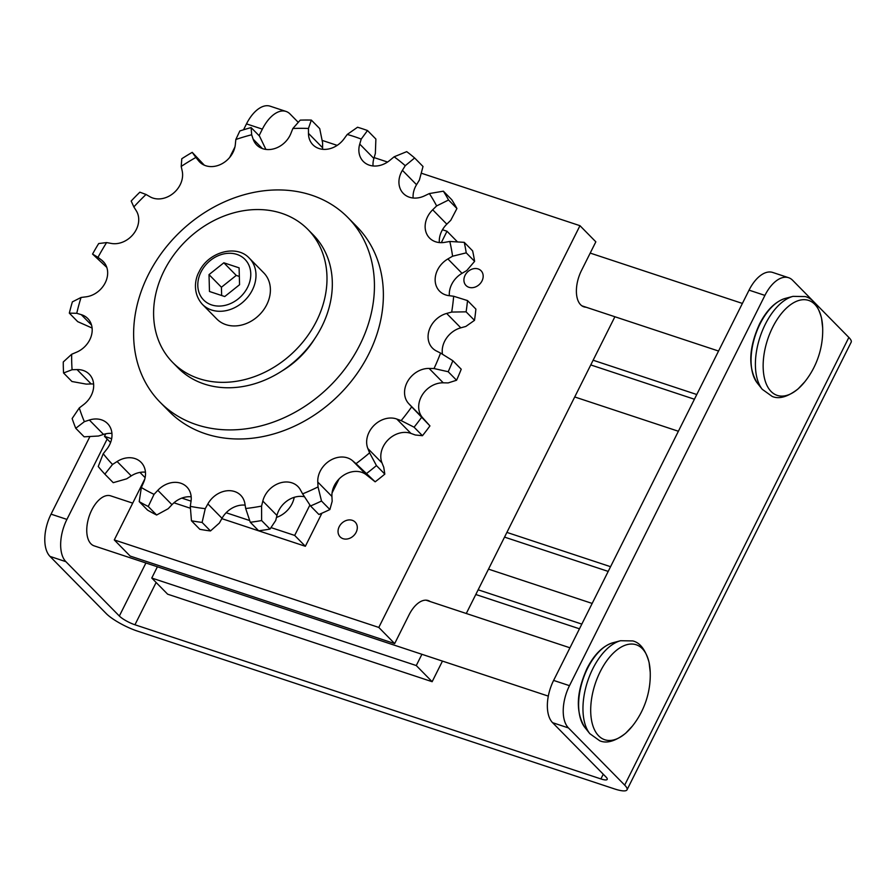 <?xml version="1.0" encoding="UTF-8"?>
<svg xmlns="http://www.w3.org/2000/svg" width="896" height="896" viewBox="0 0 896 896"><rect width="100%" height="100%" fill="white"/><g stroke="black" fill="none" stroke-linecap="round" stroke-linejoin="round"><path stroke-width="1.34" d="M548.307 696.114L94.158 545.866A26.342 14.034 -71.7 0 1 91.762 510.014A26.342 14.034 -71.7 0 1 110.701 495.858L132.709 503.138M579.466 628.802L476.762 594.832A21.067 17.203 -44.5 0 0 475.787 594.541M694.422 399.235L591.718 365.254A21.067 17.203 -44.5 0 0 590.744 364.974M608.205 571.413L505.501 537.432A21.067 17.203 -44.5 0 0 504.526 537.152M764.915 295.4L569.486 685.664A32.928 17.539 108.3 0 0 568.456 727.933L624.68 785.109A25.816 5.768 26.6 0 1 627.032 789.813L851.2 342.149A25.816 5.768 -153.4 0 0 848.859 337.445L792.624 280.269A32.928 17.539 108.3 0 0 788.592 277.704A32.928 17.539 108.3 0 0 764.915 295.4L749.045 290.147A32.928 17.539 -71.7 0 1 772.722 272.451L788.592 277.704M298.267 122.349L290.069 114.005A32.928 17.539 108.3 0 0 286.037 111.44A32.928 17.539 108.3 0 0 262.36 129.136L246.49 123.883A32.928 17.539 -71.7 0 1 270.166 106.187L286.037 111.44M568.456 727.933L552.586 722.68L606.043 777.045A12.902 2.878 26.6 0 1 607.208 779.386A12.902 2.878 26.6 0 1 600.902 778.926L134.949 624.77A12.902 2.878 26.6 0 1 119.347 616.022L65.89 561.669A32.928 17.539 108.3 0 1 66.92 519.4L107.162 439.051L104.496 436.341L105.762 433.81M259.078 135.677L262.36 129.136M65.89 561.669L50.019 556.416A32.928 17.539 -71.7 0 1 51.05 514.158L89.947 436.498M229.701 157.405L234.942 146.955M243.533 129.786L246.49 123.883M478.162 589.803L581.818 624.098M678.384 431.256L574.728 396.962M593.118 360.226L696.774 394.52M592.166 603.434L488.499 569.139M506.901 532.403L610.557 566.698M552.586 722.68A32.928 17.539 -71.7 0 1 553.616 680.422L749.045 290.147M627.032 789.813A25.816 5.768 26.6 0 1 614.398 788.883L137.446 631.098A25.816 5.768 26.6 0 1 106.254 613.603L50.019 556.416M145.118 477.658L139.966 472.416M110.578 442.534L107.162 439.051M111.653 438.715L104.496 436.341M266.75 304.696A32.928 26.869 135.5 0 1 216.821 319.032L202.418 304.382A32.928 26.869 -44.5 0 0 252.347 290.046A32.928 26.869 -44.5 0 0 249.368 258.216L263.771 272.866A32.928 26.869 135.5 0 1 266.75 304.696M307.91 229.466L313.242 234.886A94.819 77.392 135.5 0 1 321.81 326.581A94.819 77.392 135.5 0 1 178.024 367.864L172.682 362.432A94.819 77.392 -44.5 0 0 316.478 321.149A94.819 77.392 -44.5 0 0 307.91 229.466A94.819 77.392 -44.5 0 0 164.114 270.749A94.819 77.392 -44.5 0 0 172.682 362.432M314.776 338.632A80.662 65.834 135.5 0 1 281.725 371.134M347.939 217.582L356.877 226.666A131.701 107.498 135.5 0 1 368.771 354.01A131.701 107.498 135.5 0 1 169.064 411.342L160.126 402.259A131.701 107.498 -44.5 0 0 359.834 344.926A131.701 107.498 -44.5 0 0 347.939 217.582A131.701 107.498 -44.5 0 0 148.232 274.915A131.701 107.498 -44.5 0 0 160.126 402.259M294.224 497.325A23.05 18.816 135.5 0 1 276.472 517.429M352.262 520.318A10.539 8.602 135.5 0 1 355.186 522.122A10.539 8.602 135.5 0 1 355.062 534.061A10.539 8.602 135.5 0 1 343.067 538.686A10.539 8.602 135.5 0 1 340.155 536.894A10.539 8.602 135.5 0 1 340.278 524.944A10.539 8.602 135.5 0 1 352.262 520.318M478.15 268.946A10.539 8.602 135.5 0 1 481.062 270.738A10.539 8.602 135.5 0 1 480.939 282.677A10.539 8.602 135.5 0 1 468.955 287.302A10.539 8.602 135.5 0 1 466.032 285.51A10.539 8.602 135.5 0 1 466.155 273.571A10.539 8.602 135.5 0 1 478.15 268.946M586.118 307.216A26.667 14.213 -71.7 0 1 583.901 306.835A26.667 14.213 -71.7 0 1 580.63 304.763A26.667 14.213 -71.7 0 1 581.47 270.525L595.84 241.83L579.97 225.691L378.795 627.435L114.285 539.93L130.155 556.069L394.666 643.586L409.035 614.88A26.667 14.213 -71.7 0 1 428.21 600.555A26.667 14.213 -71.7 0 1 430.226 601.563M378.795 627.435L394.666 643.586M579.97 225.691L421.232 173.174M387.576 162.042L374.136 157.595M337.187 145.376L322.101 140.381M421.904 654.304L416.27 665.549L151.76 578.043L157.394 566.787M416.27 665.549L432.141 681.699L167.63 594.182L151.76 578.043M432.141 681.699L442.456 661.102M466.29 613.491L614.891 316.747M114.285 539.93L144.838 478.923M339.035 479.013L332.046 492.968M321.922 513.184L305.357 546.28L221.816 518.638M190.445 508.267L173.947 502.802M457.509 241.931L447.003 231.246L442.478 229.746M309.915 505.019L294.683 535.427L270.984 527.587M249.726 520.554L226.139 512.747M191.061 501.144L181.843 498.098M447.003 231.246L441.291 242.659M294.683 535.427L305.357 546.28M143.528 482.63L141.344 487.502A209.272 170.8 -44.5 0 0 154.045 494.346L157.83 490.325A21.997 17.954 135.5 0 1 186.827 486.954A21.997 17.954 135.5 0 1 191.027 501.312L190.288 506.33A209.272 170.8 -44.5 0 0 205.251 508.648L207.872 503.922A21.997 17.954 135.5 0 1 240.722 495.286A21.997 17.954 135.5 0 1 244.922 503.798L245.683 508.514A209.272 170.8 -44.5 0 0 261.576 506.094L262.819 501.077A21.997 17.954 135.5 0 1 278.04 483.683A21.997 17.954 135.5 0 1 297.998 486.595A21.997 17.954 135.5 0 1 300.418 489.866L302.613 493.864A209.272 170.8 -44.5 0 0 318.035 486.931L317.778 482.059A21.997 17.954 135.5 0 1 330.03 460.533A21.997 17.954 135.5 0 1 352.587 460.746L356.026 463.669A209.272 170.8 -44.5 0 0 369.6 452.838L367.864 448.56A21.997 17.954 135.5 0 1 373.822 425.611A21.997 17.954 135.5 0 1 396.794 419.037L401.162 420.616A209.272 170.8 -44.5 0 0 411.69 406.851L408.632 403.536A21.997 17.954 135.5 0 1 407.747 381.214A21.997 17.954 135.5 0 1 429.106 368.435L434.022 368.547A209.272 170.8 -44.5 0 0 440.563 353.069L436.464 351.008A21.997 17.954 135.5 0 1 432.499 348.141A21.997 17.954 135.5 0 1 429.733 328.586A21.997 17.954 135.5 0 1 446.656 313.443L451.685 312.066A209.272 170.8 -44.5 0 0 453.656 296.251L448.874 295.646A21.997 17.954 135.5 0 1 439.578 291.166A21.997 17.954 135.5 0 1 447.888 258.944L452.581 256.211A209.272 170.8 -44.5 0 0 449.803 241.461L444.763 242.346A21.997 17.954 135.5 0 1 429.565 238.045A21.997 17.954 135.5 0 1 432.69 209.787L436.632 205.923A209.272 170.8 -44.5 0 0 429.352 193.558L424.502 195.866A21.997 17.954 135.5 0 1 403.357 193.48A21.997 17.954 135.5 0 1 402.405 170.33L405.25 165.693A209.272 170.8 -44.5 0 0 394.117 156.8L389.883 160.317A21.997 17.954 135.5 0 1 363.283 161.437A21.997 17.954 135.5 0 1 359.744 144.088L361.222 139.082A209.272 170.8 -44.5 0 0 347.234 134.456L343.997 138.88A21.997 17.954 135.5 0 1 312.894 144.771A21.997 17.954 135.5 0 1 308.47 133.381L308.459 128.464A209.272 170.8 -44.5 0 0 292.858 128.509L290.898 133.448A21.997 17.954 135.5 0 1 256.682 144.962A21.997 17.954 135.5 0 1 253.154 139.171L251.664 134.77A209.272 170.8 -44.5 0 0 235.827 139.496L235.334 144.491A21.997 17.954 135.5 0 1 221.043 164.237A21.997 17.954 135.5 0 1 199.64 161.974A21.997 17.954 135.5 0 1 198.722 160.944L195.877 157.45A209.272 170.8 -44.5 0 0 181.205 166.432L182.213 171.058A21.997 17.954 135.5 0 1 173.006 193.547A21.997 17.954 135.5 0 1 149.99 196.762L146.037 194.477A209.272 170.8 -44.5 0 0 133.851 206.92L136.27 210.762A21.997 17.954 135.5 0 1 133.717 233.654A21.997 17.954 135.5 0 1 111.294 243.432L106.602 242.581A209.272 170.8 -44.5 0 0 97.978 257.365L101.584 260.075A21.997 17.954 135.5 0 1 103.242 261.531A21.997 17.954 135.5 0 1 105.358 282.531A21.997 17.954 135.5 0 1 86.083 296.822L81.054 297.472A209.272 170.8 -44.5 0 0 76.754 313.298L81.245 314.642A21.997 17.954 135.5 0 1 87.774 318.528A21.997 17.954 135.5 0 1 76.586 352.184L71.669 354.267A209.272 170.8 -44.5 0 0 72.083 369.723L77.045 369.589A21.997 17.954 135.5 0 1 89.253 374.192A21.997 17.954 135.5 0 1 83.642 404.6L79.285 407.938A209.272 170.8 -44.5 0 0 84.37 421.658L89.365 420.034A21.997 17.954 135.5 0 1 107.576 423.595A21.997 17.954 135.5 0 1 106.646 449.411L103.219 453.712A209.272 170.8 -44.5 0 0 112.526 464.464L117.118 461.518A21.997 17.954 135.5 0 1 141.086 462.325A21.997 17.954 135.5 0 1 143.528 482.63M139.216 501.626L147.594 510.138A221.581 180.858 -44.5 0 0 156.632 515.01L148.254 506.486A221.581 180.858 135.5 0 1 139.216 501.626L141.344 487.502M148.254 506.486L154.045 494.346M191.184 496.81A21.997 17.954 -44.5 0 0 171.965 504.706L168.179 508.726L156.632 515.01M190.288 506.33L191.453 520.778L199.83 529.301A221.581 180.858 -44.5 0 0 210.482 530.947L202.104 522.424L205.251 508.648M202.104 522.424A221.581 180.858 135.5 0 1 191.453 520.778M245.146 505.142A21.997 17.954 -44.5 0 0 222.018 518.291L219.386 523.029L210.482 530.947M245.683 508.514L250.298 522.267L258.675 530.79A221.581 180.858 -44.5 0 0 269.998 529.066L261.621 520.554L261.576 506.094M261.621 520.554A221.581 180.858 135.5 0 1 250.298 522.267M304.539 496.798A21.997 17.954 -44.5 0 0 276.954 515.458L275.722 520.475L269.998 529.066M302.613 493.864L310.531 505.96L318.909 514.483A221.581 180.858 -44.5 0 0 329.885 509.544L321.507 501.032L318.035 486.931M321.507 501.032A221.581 180.858 135.5 0 1 310.531 505.96M356.026 463.669L375.166 481.813L366.722 475.126A21.997 17.954 -44.5 0 0 344.176 474.914A21.997 17.954 -44.5 0 0 331.923 496.44L332.17 501.301L329.885 509.544M375.166 481.813A221.581 180.858 -44.5 0 0 384.821 474.107L376.443 465.584L369.6 452.838M376.443 465.584A221.581 180.858 135.5 0 1 366.789 473.301M401.162 420.616L414.075 427.19L422.453 435.702L415.307 434.997L410.928 433.406A21.997 17.954 -44.5 0 0 387.957 439.981A21.997 17.954 -44.5 0 0 382.01 462.93L383.734 467.219L384.821 474.107M422.453 435.702A221.581 180.858 -44.5 0 0 429.946 425.902L411.69 406.851M421.568 417.39A221.581 180.858 135.5 0 1 414.075 427.19M434.022 368.547L448.19 371.728L456.568 380.24L448.168 382.917L443.251 382.816A21.997 17.954 -44.5 0 0 421.893 395.584A21.997 17.954 -44.5 0 0 422.778 417.917L429.946 425.902M456.568 380.24A221.581 180.858 -44.5 0 0 461.227 369.219L452.85 360.707L440.563 353.069M452.85 360.707A221.581 180.858 135.5 0 1 448.19 371.728M451.685 312.066L466.11 311.842L474.488 320.354L465.83 326.446L460.802 327.824A21.997 17.954 -44.5 0 0 442.478 354.256M474.488 320.354A221.581 180.858 -44.5 0 0 475.888 309.098L467.51 300.574L453.656 296.251M467.51 300.574A221.581 180.858 135.5 0 1 466.11 311.842M452.581 256.211L466.234 252.851L474.611 261.363L466.726 270.581L462.034 273.325A21.997 17.954 -44.5 0 0 449.355 295.702M474.611 261.363A221.581 180.858 -44.5 0 0 472.629 250.869L464.251 242.346L449.803 241.461M464.251 242.346A221.581 180.858 135.5 0 1 466.234 252.851M436.632 205.923L448.549 199.998L456.926 208.522L450.766 220.304L446.824 224.168A21.997 17.954 -44.5 0 0 439.342 242.57M456.926 208.522A221.581 180.858 -44.5 0 0 451.752 199.707L443.374 191.184L429.352 193.558M443.374 191.184A221.581 180.858 135.5 0 1 448.549 199.998M405.25 165.693L414.635 157.976L423.013 166.499L419.384 180.074L416.55 184.71A21.997 17.954 -44.5 0 0 413.134 198.005M414.635 157.976A221.581 180.858 135.5 0 0 406.717 151.648L394.117 156.8M361.222 139.082L367.506 130.536L375.883 139.048L375.357 153.462L373.878 158.469A21.997 17.954 -44.5 0 0 373.05 165.973M367.506 130.536A221.581 180.858 135.5 0 0 357.538 127.243L347.234 134.456M308.459 128.464L311.338 120.086L319.715 128.61L322.605 142.845L322.605 147.762A21.997 17.954 -44.5 0 0 322.672 149.296M311.338 120.086A221.581 180.858 135.5 0 0 300.227 120.131L292.858 128.509M251.664 134.77L251.126 127.59L259.504 136.102L265.899 149.419M251.126 127.59A221.581 180.858 135.5 0 0 239.848 130.95L235.827 139.496M195.877 157.45L192.226 152.354L204.299 165.178M192.226 152.354A221.581 180.858 135.5 0 0 181.787 158.738L181.205 166.432M146.037 194.477L139.866 192.181A221.581 180.858 135.5 0 0 131.186 201.029L133.851 206.92M106.602 242.581L98.694 243.544A221.581 180.858 135.5 0 0 92.557 254.072L97.978 257.365M106.792 267.389L92.557 254.072M81.054 297.472L72.386 301.862A221.581 180.858 135.5 0 0 69.328 313.13L76.754 313.298M92.098 328.037L77.706 321.653L69.328 313.13M71.669 354.267L63.269 361.973A221.581 180.858 135.5 0 0 63.56 372.982L72.083 369.723M93.621 384.048A21.997 17.954 -44.5 0 0 91.179 383.958L86.218 384.104L71.938 381.506L63.56 372.982M79.285 407.938L72.139 418.533A221.581 180.858 135.5 0 0 75.757 428.288L84.37 421.658M111.933 433.44A21.997 17.954 -44.5 0 0 103.51 434.414L98.504 436.027L84.146 436.811L75.757 428.288M103.219 453.712L98.235 466.502A221.581 180.858 135.5 0 0 104.854 474.152L112.526 464.464M145.454 472.181A21.997 17.954 -44.5 0 0 131.253 475.888L126.661 478.834L113.232 482.675L104.854 474.152M224.739 296.542L209.474 291.491L209.014 274.624L223.843 262.797L239.109 267.848L239.557 284.726L224.739 296.542M221.648 295.523L221.424 287.235L236.253 275.419L223.843 262.797M236.253 275.419L239.344 276.438M221.424 287.235L209.014 274.624M650.227 672.179L649.096 662.469C645.568 649.858 640.136 642.678 632.8 640.931L620.57 640.718A51.845 27.63 108.3 0 0 592.827 668.696A51.845 27.63 108.3 0 0 589.814 733.667L599.76 740.79C606.693 743.77 615.339 741.25 625.688 733.219L632.386 726.096A82.309 82.309 0 0 0 650.227 672.179L650.227 672.179A50.008 26.645 108.3 0 0 631.725 644.034A50.008 26.645 108.3 0 0 600.219 671.653A50.008 26.645 108.3 0 0 595.56 731.774A50.008 26.645 108.3 0 0 632.386 726.096M822.662 327.824L821.531 318.114C818.014 305.502 812.582 298.323 805.235 296.576L793.005 296.363A51.845 27.63 108.3 0 0 765.262 324.341A51.845 27.63 108.3 0 0 762.25 389.312L772.195 396.435C779.128 399.414 787.774 396.894 798.134 388.864L804.832 381.741A82.309 82.309 0 0 0 822.662 327.824L822.662 327.824A50.008 26.645 108.3 0 0 804.171 299.678A50.008 26.645 108.3 0 0 772.666 327.298A50.008 26.645 108.3 0 0 768.006 387.419A50.008 26.645 108.3 0 0 804.832 381.741M584.864 727.451C575.478 712.163 576.218 692.474 587.07 668.382C594.194 654.472 602.795 645.926 612.886 642.757A47.242 25.166 108.3 0 0 587.608 668.248A47.242 25.166 108.3 0 0 584.864 727.451L589.814 733.667M757.31 383.096C747.925 367.808 748.664 348.118 759.517 324.027C766.64 310.106 775.242 301.571 785.322 298.402A47.242 25.166 108.3 0 0 760.054 323.893A47.242 25.166 108.3 0 0 757.31 383.096L762.25 389.312M476.762 594.832L476.022 594.07M591.718 365.254L590.979 364.504M505.501 537.432L504.762 536.682M66.92 519.4L51.05 514.158M134.949 624.77L156.128 582.478M119.347 616.022L145.914 562.99M600.902 778.926L603.254 774.211M569.486 685.664L553.616 680.422M624.68 785.109L848.859 337.445M201.018 271.97A28.974 23.643 -44.5 0 0 211.646 304.931A28.974 23.643 -44.5 0 0 247.565 287.37A28.974 23.643 -44.5 0 0 236.936 254.419A28.974 23.643 -44.5 0 0 201.018 271.97M171.965 504.706L157.83 490.325M222.018 518.291L207.872 503.922M276.954 515.458L262.819 501.077M366.722 475.126L352.587 460.746M331.923 496.44L317.778 482.059M410.928 433.406L396.794 419.037M382.01 462.93L367.864 448.56M443.251 382.816L429.106 368.435M422.778 417.917L408.632 403.536M460.802 327.824L446.656 313.443M462.034 273.325L447.888 258.944M446.824 224.168L432.69 209.787M416.55 184.71L402.405 170.33M373.878 158.469L359.744 144.088M322.605 147.762L308.47 133.381M262.405 148.579L253.154 139.171M200.648 162.915L198.722 160.944M104.664 263.211L101.584 260.075M91.549 325.114L81.245 314.642M91.179 383.958L77.045 369.589M103.51 434.414L89.365 420.034M131.253 475.888L117.118 461.518M581.885 305.827L718.558 351.042M590.206 253.086L742.392 303.43M785.322 298.402L793.005 296.363M425.992 600.163L569.957 647.797M612.886 642.757L620.57 640.718M249.368 258.216C236.466 243.958 208.118 252.067 199.08 271.835C194.97 278.992 192.427 293.317 202.418 304.382"/></g></svg>
